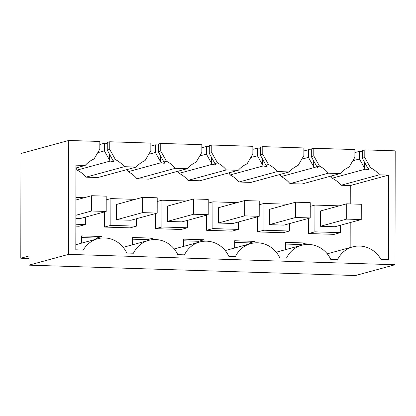 <?xml version="1.0" encoding="UTF-8"?>
<svg xmlns="http://www.w3.org/2000/svg" width="416" height="416" viewBox="0 0 416 416"><rect width="100%" height="100%" fill="white"/><g stroke="black" fill="none" stroke-linecap="round" stroke-linejoin="round"><path stroke-width="0.62" d="M75.826 244.717L97.708 238.748A26.099 24.674 -105.3 0 0 83.257 250.052L75.816 249.813L75.962 165.162L85.197 165.454C87.698 162.62 90.657 160.451 94.068 158.954L99.824 149.1L99.835 141.456L68.718 140.468L20.982 153.494L20.8 258.216L28.995 255.98L28.98 265.153L68.52 254.368L395.002 264.742L395.2 150.847L364.811 149.88L364.796 157.524L370.521 167.742L367.936 168.444L362.326 158.2L364.796 157.524M99.83 144.477L104.395 143.234L104.385 150.878L97.724 152.693M107.271 143.322L104.395 143.234M107.26 150.093L107.276 142.449L109.746 141.773L150.852 143.078L150.836 150.722L145.08 160.576C141.669 162.074 138.71 164.242 136.209 167.076L124.306 166.696C121.81 163.706 118.862 161.351 115.456 159.635L109.736 149.417L107.26 150.093L112.871 160.337L115.456 159.635M150.847 146.099L155.407 144.856L155.397 152.5L148.736 154.315M158.283 144.945L155.407 144.856M158.272 151.715L158.288 144.071L160.763 143.395L201.864 144.7L201.848 152.344L196.092 162.198C192.681 163.696 189.722 165.864 187.221 168.698L175.318 168.319C172.822 165.324 169.874 162.968 166.468 161.257L160.748 151.039L158.272 151.715L163.888 161.959L166.468 161.257M201.859 147.722L206.424 146.474L206.409 154.118L199.748 155.938M209.3 146.567L206.424 146.474M209.284 153.332L209.3 145.688L211.775 145.018L252.876 146.323L252.86 153.967L247.104 163.821C243.693 165.318 240.734 167.482 238.233 170.321L226.33 169.941C223.839 166.946 220.886 164.59 217.485 162.874L211.76 152.662L209.284 153.332L214.9 163.582L217.485 162.874M252.871 149.344L257.436 148.096L257.421 155.74L250.765 157.555M260.312 148.19L257.436 148.096M260.296 154.955L260.312 147.311L262.787 146.635L303.888 147.945L303.872 155.589L298.116 165.438C294.705 166.936 291.746 169.104 289.245 171.938L277.342 171.564C274.851 168.568 271.903 166.213 268.497 164.497L262.772 154.279L260.296 154.955L265.912 165.204L268.497 164.497M303.883 150.961L308.448 149.718L308.433 157.362L301.777 159.177M311.324 149.807L308.448 149.718M311.314 156.577L311.324 148.933L313.799 148.257L354.9 149.562L354.884 157.206L349.128 167.06C345.717 168.558 342.763 170.726 340.257 173.56L328.354 173.181C325.863 170.191 322.915 167.835 319.509 166.119L313.784 155.901L311.314 156.577L316.924 166.826L319.509 166.119M354.895 152.584L359.46 151.341L359.445 158.985L352.789 160.8M362.336 151.429L359.46 151.341M362.326 158.2L362.336 150.556L364.811 149.88M20.8 258.216L28.995 258.476M68.718 140.468L68.52 254.368M97.708 238.748A26.099 24.674 -105.3 0 1 126.766 253.016L133.442 253.23A26.099 24.674 -105.3 0 1 148.72 240.365A26.099 24.674 -105.3 0 1 177.778 254.639L184.454 254.852A26.099 24.674 -105.3 0 1 199.737 241.987A26.099 24.674 -105.3 0 1 228.795 256.261L235.472 256.469A26.099 24.674 -105.3 0 1 250.749 243.61A26.099 24.674 -105.3 0 1 279.807 257.878L286.484 258.092A26.099 24.674 -105.3 0 1 301.761 245.232A26.099 24.674 -105.3 0 1 330.819 259.501L337.496 259.714A26.099 24.674 -105.3 0 1 352.773 246.849A26.099 24.674 -105.3 0 1 381.014 259.516L388.45 259.75L388.596 175.1L379.366 174.803C376.875 171.808 373.927 169.458 370.521 167.742M109.626 154.315L109.616 160.217L104.385 150.878M113.422 160.852L113.422 161.574L113.048 161.678L110.214 161.065L109.616 160.217M112.871 160.337L113.422 161.574L113.651 161.32M109.746 141.773L109.736 149.417M160.638 155.932L160.628 161.84L155.397 152.5M164.434 162.474L164.434 163.197L164.065 163.301L161.226 162.687L160.628 161.84M163.888 161.959L164.434 163.197L164.663 162.937M160.763 143.395L160.748 151.039M211.65 157.555L211.64 163.457L206.409 154.118M215.446 164.096L215.446 164.819L215.077 164.918L212.243 164.304L211.64 163.457M214.9 163.582L215.446 164.819L215.675 164.559M211.775 145.018L211.76 152.662M262.662 159.177L262.652 165.079L257.421 155.74M266.464 165.719L266.458 166.442L266.089 166.54L263.255 165.927L262.652 165.079M265.912 165.204L266.458 166.442L266.687 166.182M262.787 146.635L262.772 154.279M313.674 160.8L313.664 166.702L308.433 157.362M317.476 167.336L317.47 168.059L317.101 168.163L314.267 167.549L313.664 166.702M316.924 166.826L317.47 168.059L317.699 167.804M313.799 148.257L313.784 155.901M364.686 162.417L364.676 168.324L359.445 158.985M368.488 168.958L368.488 169.681L368.113 169.785L365.279 169.172L364.676 168.324M367.936 168.444L368.488 169.681L368.711 169.421M28.98 265.153L355.462 275.532L395.002 264.742M388.596 175.1L350.267 185.557L341.032 185.26L379.366 174.803M341.032 185.26C338.541 182.27 335.592 179.915 332.186 178.199L365.279 169.172M350.158 247.567L350.199 222.576M350.23 203.928L350.267 185.557M85.197 165.454L75.962 167.976M110.214 161.065L77.121 170.092L75.962 168.012M136.209 167.076L97.874 177.533L85.972 177.159L124.306 166.696M85.972 177.159C83.476 174.164 80.527 171.808 77.121 170.092M161.226 162.687L128.138 171.714L126.953 169.603M187.221 168.698L148.886 179.156L142.932 178.968L136.984 178.776L175.318 168.319M136.984 178.776C134.488 175.786 131.539 173.43 128.138 171.714M212.243 164.304L179.15 173.337L177.965 171.22M238.233 170.321L199.898 180.778L193.95 180.591L187.996 180.398L226.33 169.941M187.996 180.398C185.5 177.408 182.551 175.053 179.15 173.337M263.255 165.927L230.162 174.954L228.977 172.843M289.245 171.938L250.91 182.4L239.008 182.021L277.342 171.564M239.008 182.021C236.512 179.026 233.563 176.675 230.162 174.954M314.267 167.549L281.174 176.576L279.989 174.465M340.257 173.56L301.922 184.018L290.02 183.643L328.354 173.181M290.02 183.643C287.529 180.648 284.575 178.292 281.174 176.576M332.186 178.199L331.001 176.088M75.873 218.499L79.898 218.629L106.174 211.458L106.2 196.17L91.629 195.707L91.598 210.995L106.174 211.458M234.64 248.004L234.655 240.744L255.06 241.394L255.055 242.856M308.667 218.369L308.641 233.542L334.147 234.354L340.413 232.643L340.428 225.243M81.604 243.136L81.619 235.882L102.024 236.532L102.019 237.994M285.657 249.626L285.667 242.367L306.072 243.017L306.072 244.478M206.643 215.129L206.617 230.298L232.123 231.109L238.389 229.398L238.404 221.998M104.614 211.884L104.588 227.058L130.094 227.869L136.365 226.158L136.375 218.759M153.031 239.616L153.036 238.15L132.631 237.505L132.616 244.759M155.631 213.507L155.6 228.675L181.111 229.486L187.377 227.776L187.387 220.381M204.043 241.238L204.048 239.772L183.643 239.127L183.628 246.381M257.655 216.746L257.629 231.92L283.135 232.731L289.401 231.02L289.416 223.621M75.858 226.143L79.082 226.247L85.353 224.536L85.363 217.136M346.689 203.814L320.408 210.985L320.382 226.273L334.958 226.736L361.239 219.565L361.265 204.277L346.689 203.814L346.663 219.102L361.239 219.565M295.677 202.192L269.396 209.362L269.37 224.65L283.946 225.113L310.227 217.942L310.253 202.654L295.677 202.192L295.651 217.48L310.227 217.942M244.665 200.569L218.384 207.74L218.358 223.028L232.934 223.491L259.215 216.325L259.241 201.032L244.665 200.569L244.639 215.857L259.215 216.325M193.653 198.952L167.372 206.118L167.346 221.406L181.922 221.874L208.203 214.703L208.229 199.415L193.653 198.952L193.627 214.24L208.203 214.703M142.641 197.33L116.36 204.5L116.334 219.788L130.91 220.251L157.186 213.08L157.217 197.792L142.641 197.33L142.615 212.618L157.186 213.08M84.172 197.74L75.91 197.48M75.863 224.234L85.353 224.536M234.65 242.434L249.517 242.908L249.512 243.948M255.06 241.394L249.517 242.908M339.232 205.847L314.954 205.078L314.907 231.832L340.413 232.643M314.907 231.832L308.641 233.542M314.954 205.078L310.248 206.362M102.024 236.532L96.476 238.046L96.476 239.08M81.614 237.572L96.476 238.046M285.662 244.057L300.529 244.53L300.524 245.565M306.072 243.017L300.529 244.53M237.208 202.608L212.93 201.833L212.883 228.587L238.389 229.398M212.883 228.587L206.617 230.298M212.93 201.833L208.218 203.117M135.184 199.363L110.906 198.593L110.859 225.347L104.588 227.058M110.906 198.593L106.194 199.878M110.859 225.347L136.365 226.158M132.626 239.195L147.488 239.663L147.488 240.703M153.036 238.15L147.488 239.663M186.196 200.985L161.918 200.21L157.206 201.5M161.918 200.21L161.871 226.97L187.377 227.776M161.871 226.97L155.6 228.675M183.638 240.812L198.5 241.285L198.5 242.325M204.048 239.772L198.5 241.285M288.22 204.225L263.942 203.455L263.895 230.209L289.401 231.02M263.895 230.209L257.629 231.92M263.942 203.455L259.236 204.74M91.598 210.995L75.878 215.285M91.629 195.707L75.904 199.997M142.615 212.618L116.334 219.788M193.627 214.24L167.346 221.406M244.639 215.857L218.358 223.028M295.651 217.48L269.37 224.65M346.663 219.102L320.382 226.273M113.048 161.678L113.053 160.482M164.065 163.301L164.065 162.105M215.077 164.918L215.077 163.727M266.089 166.54L266.089 165.35M317.101 168.163L317.101 166.967M368.113 169.785L368.113 168.589M327.246 253.817L352.773 246.849M276.234 252.195L301.761 245.232M225.222 250.572L250.749 243.61M174.21 248.95L199.737 241.987M123.198 247.328L148.72 240.365"/></g></svg>
